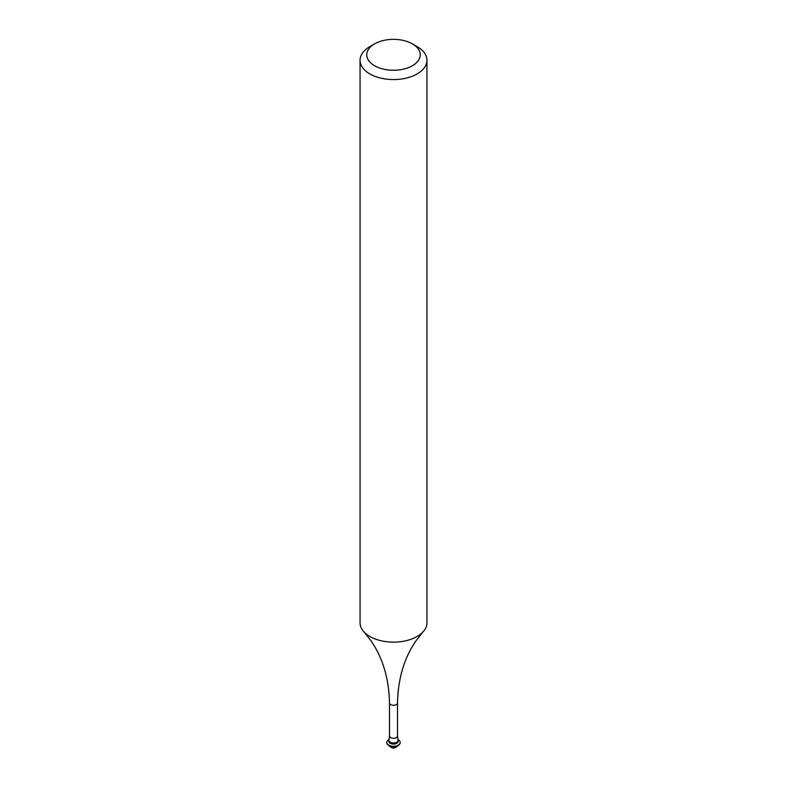 <?xml version="1.0" encoding="UTF-8"?>
<svg xmlns="http://www.w3.org/2000/svg" width="787" height="787" viewBox="0 0 787 787"><rect width="100%" height="100%" fill="white"/><g stroke="black" fill="none" stroke-linecap="round" stroke-linejoin="round"><path stroke-width="1.18" d="M374.582 65.724A26.758 15.445 -0 0 0 412.418 65.724A26.758 15.445 -0 0 0 412.418 43.875L417.149 46.61A33.447 19.311 180 0 1 426.947 60.265A33.447 19.311 180 0 1 406.299 78.1A33.447 19.311 180 0 1 369.851 73.919A33.447 19.311 180 0 1 360.053 60.265A33.447 19.311 180 0 1 369.851 46.61L374.582 43.875A26.758 15.445 -0 0 0 374.582 65.724M360.053 60.265L360.053 622.812A33.447 19.311 -0 0 0 363.909 631.813A33.447 19.311 -0 0 0 369.851 636.467A33.447 19.311 -0 0 0 423.091 631.813A33.447 19.311 -0 0 0 426.947 622.812L426.947 60.265M397.504 736.002A4.004 2.312 -0 0 1 395.035 738.137A4.004 2.312 -0 0 1 390.667 737.635A4.004 2.312 -0 0 1 389.496 736.002L388.945 739.81A4.624 2.666 -0 0 0 388.876 740.262A4.624 2.666 -0 0 0 390.234 742.151A4.624 2.666 -0 0 0 395.271 742.731A4.624 2.666 -0 0 0 398.124 740.262A4.624 2.666 -0 0 0 398.055 739.81L397.504 736.002L397.504 702.978C398.045 678.601 404.213 657.873 416.008 640.795L423.091 631.813M388.876 740.262L388.876 741.433A4.624 2.666 -0 0 0 390.234 743.322A4.624 2.666 -0 0 0 395.271 743.902A4.624 2.666 -0 0 0 398.124 741.433L398.124 740.262M389.024 739.534A6.689 3.866 -0 0 0 386.81 742.407A6.689 3.866 -0 0 0 388.768 745.141A6.689 3.866 -0 0 0 396.058 745.978A6.689 3.866 -0 0 0 400.19 742.407A6.689 3.866 -0 0 0 398.232 739.672A6.689 3.866 -0 0 0 397.976 739.534M386.82 742.554A6.689 3.866 -0 0 0 386.81 742.712A6.689 3.866 -0 0 0 388.768 745.437A6.689 3.866 -0 0 0 396.058 746.283A6.689 3.866 -0 0 0 400.19 742.712A6.689 3.866 -0 0 0 400.18 742.554M396.766 746.735L395.192 747.65A2.391 1.377 -0 0 1 391.808 747.65L390.234 746.735A4.624 2.666 -0 0 0 396.766 746.735A4.624 2.666 -0 0 0 397.937 745.604M389.063 745.604A4.624 2.666 -0 0 0 390.234 746.735L391.808 747.65M417.149 46.61L412.418 43.875A26.758 15.445 -0 0 0 374.582 43.875M389.496 736.002L389.496 702.978A4.004 2.312 -0 0 0 390.667 704.611A4.004 2.312 -0 0 0 395.035 705.113A4.004 2.312 -0 0 0 397.504 702.978M389.496 702.978C388.955 678.601 382.787 657.873 370.992 640.795L363.909 631.813"/></g></svg>
